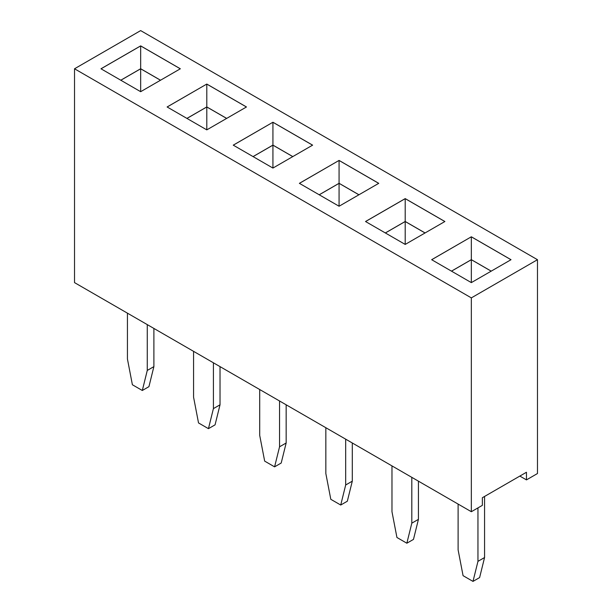 <?xml version="1.0" encoding="UTF-8"?>
<svg xmlns="http://www.w3.org/2000/svg" width="612" height="612" viewBox="0 0 612 612"><rect width="100%" height="100%" fill="white"/><g stroke="black" fill="none" stroke-linecap="round" stroke-linejoin="round"><path stroke-width="0.92" d="M471.339 297.883L471.339 511.716L74.526 282.614L74.526 68.781L471.339 297.883L537.474 259.702L140.661 30.6L74.526 68.781M471.339 511.716L482.363 505.351L482.363 497.717L526.458 472.257L526.458 479.892L537.474 473.527L537.474 259.702M233.248 145.151L272.929 168.063L312.617 145.151L272.929 122.239L233.248 145.151M167.114 106.97L206.795 129.874L246.475 106.97L206.795 84.058L167.114 106.97M180.341 68.781L140.661 45.877L100.98 68.781L140.661 91.693L180.341 68.781M471.339 236.79L431.659 259.702L471.339 282.614L511.02 259.702L471.339 236.79L431.689 259.718M444.886 221.513L405.205 198.609L365.525 221.513L405.205 244.425L444.886 221.513M339.071 160.421L299.383 183.332L339.071 206.244L378.752 183.332L339.071 160.421L299.421 183.355M526.458 479.892L519.84 476.075M272.929 122.239L233.287 145.166M312.579 145.166L272.929 122.278L272.929 145.113L253.054 156.588M206.795 84.058L167.145 106.985M246.445 106.985L206.795 84.096L206.795 106.932L186.92 118.399M180.31 68.804L140.661 45.915L101.011 68.804M140.661 45.877L140.661 68.743L120.786 80.218M510.989 259.718L471.339 236.829L471.339 259.664L451.465 271.139M444.855 221.536L405.205 198.648L365.555 221.536M405.205 198.609L405.205 221.475L385.33 232.95M378.713 183.355L339.071 160.459L339.071 183.294L319.196 194.769M147.27 324.612L147.27 370.436L142.313 390.487L132.391 384.757L127.434 358.984L127.434 313.16M153.887 328.43L153.887 366.619L148.93 386.662L142.313 390.487M213.412 362.801L213.412 408.617L208.447 428.668L198.525 422.938L193.568 397.165L193.568 351.342M220.022 366.619L220.022 404.8L215.064 424.85L208.447 428.668M279.546 400.982L279.546 446.806L274.589 466.849L264.667 461.119L259.702 435.346L259.702 389.53M286.156 404.8L286.156 442.989L281.199 463.032L274.589 466.849M418.432 481.17L418.432 519.351L413.475 539.402L406.858 543.219L396.936 537.489L391.978 511.716L391.978 465.893M411.815 477.352L411.815 523.168L406.858 543.219M345.681 439.164L345.681 484.987L340.723 505.03L330.801 499.308L325.844 473.535L325.844 427.712M352.298 442.981L352.298 481.17L347.333 501.213L340.723 505.03M484.566 496.439L484.566 557.532L479.609 577.583L472.992 581.4L463.07 575.67L458.113 549.897L458.113 504.074M477.957 507.899L477.957 561.357L472.992 581.4M292.804 156.588L272.929 145.113M226.669 118.399L206.795 106.932M160.535 80.218L140.661 68.743M491.214 271.139L471.339 259.664M425.08 232.95L405.205 221.475M358.946 194.769L339.071 183.294M153.887 366.619L147.27 370.436M220.022 404.8L213.412 408.617M286.156 442.989L279.546 446.806M418.432 519.351L411.815 523.168M352.298 481.17L345.681 484.987M484.566 557.532L477.957 561.357M292.773 156.603L272.929 145.151L253.093 156.603M226.639 118.422L206.795 106.97L186.958 118.422M160.497 80.241L140.661 68.781L120.816 80.241M491.184 271.154L471.339 259.702L451.503 271.154M425.042 232.973L405.205 221.513L385.361 232.973M358.907 194.792L339.071 183.332L319.227 194.792M272.929 145.151L272.929 168.063M206.795 106.97L206.795 129.874M140.661 68.781L140.661 91.693M471.339 259.702L471.339 282.614M405.205 221.513L405.205 244.425M339.071 183.332L339.071 206.244"/></g></svg>
